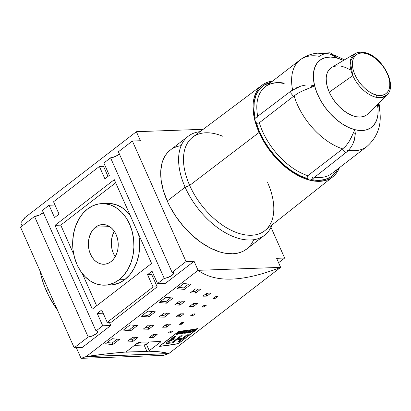<?xml version="1.0" encoding="UTF-8"?>
<svg xmlns="http://www.w3.org/2000/svg" width="411" height="411" viewBox="0 0 411 411"><rect width="100%" height="100%" fill="white"/><g stroke="black" fill="none" stroke-linecap="round" stroke-linejoin="round"><path stroke-width="0.62" d="M376.368 94.967C371.323 94.453 357.277 85.046 353.141 69.629C349.499 54.334 360.39 51.298 365.862 53.476A1.736 1.135 -75.7 0 0 365.179 52.654A1.736 1.135 104.3 0 1 365.862 53.476L362.677 52.983L359.615 53.24L356.882 54.344L354.693 56.302L353.198 59.025L352.468 62.313L352.489 65.93L353.141 69.629L354.4 73.482L356.337 77.587L358.947 81.727L362.122 85.642L365.677 89.069L369.381 91.817L373.008 93.785L376.368 94.967L379.548 95.455L382.615 95.198L385.343 94.093L387.537 92.136L389.032 89.413L389.756 86.125L389.741 82.508L389.083 78.809L387.83 74.956L385.888 70.851L383.283 66.71L380.108 62.796L376.553 59.369L372.844 56.62L369.217 54.658L365.862 53.476C370.907 53.985 384.953 63.392 389.083 78.809C392.726 94.104 381.834 97.14 376.368 94.967A1.736 1.135 104.3 0 1 375.731 97.207A1.736 1.135 -75.7 0 0 376.368 94.967M355.017 53.63L331.749 67.383A29.52 17.185 52.4 0 0 329.257 92.156L352.808 75.614A26.201 15.253 -127.6 0 1 355.017 53.63L350.244 61.47L352.808 75.614A26.201 15.253 52.4 0 0 375.731 97.207A26.201 15.253 -127.6 0 1 352.808 75.614L329.257 92.156A29.52 17.185 52.4 0 0 367.696 114.027L386.926 95.028A26.201 15.253 -127.6 0 1 375.731 97.207L381.341 97.643L386.926 95.028C397.93 85.406 381.994 56.143 365.173 52.654C361.3 51.663 357.914 51.992 355.017 53.63A26.201 15.253 -127.6 0 1 364.485 52.788A1.736 1.135 104.3 0 1 365.179 52.654M339.44 167.683A57.894 33.702 -127.6 0 1 332.848 176.797A57.894 33.702 -127.6 0 1 309.73 180.172A57.894 33.702 -127.6 0 1 259.084 132.47L189.661 185.418A59.04 34.365 52.4 0 0 264.89 230.617L332.848 176.797M267.623 182.623A59.04 34.365 -127.6 0 1 273.294 201.647A59.04 34.365 -127.6 0 1 243.718 234.604A59.04 34.365 -127.6 0 1 189.661 185.418L185.135 187.226A62.508 36.389 52.4 0 0 231.737 235.924A62.508 36.389 52.4 0 0 272.005 224.987A62.508 36.389 -127.6 0 1 264.566 235.256A62.508 36.389 -127.6 0 1 185.135 187.226L167.241 201.015A62.508 36.389 52.4 0 0 246.672 249.045L264.566 235.256M335.664 56.225L336.624 57.92A42.323 24.639 -127.6 0 1 343.483 60.448L336.624 57.92L330.737 57.062L325.425 57.612L320.893 59.559L317.313 62.816L314.826 67.265L313.521 72.732L313.459 79.01L314.631 85.858L310.916 85.02A3.473 1.151 87.1 0 1 311.481 87.25L314.631 85.858L317.004 93.009L320.477 100.192L324.916 107.127L330.161 113.549L335.998 119.216L342.209 123.901L348.559 127.436L354.796 129.671L353.378 132.959A3.473 0.632 5.2 0 1 355.31 133.452L354.796 129.671L360.683 130.534L365.995 129.979L370.532 128.037L374.108 124.78L376.599 120.331L377.899 114.859L377.966 108.581L377.39 104.445A42.323 24.639 -127.6 0 1 354.796 129.671L355.31 133.452A3.473 0.632 -174.8 0 0 353.378 132.959L348.811 142L345.923 145.864L342.024 149.388L345.112 152.306L346.488 152.111L345.112 152.306L342.024 149.388L307.813 175.692M40.047 270.715L41.511 277.291L43.623 284.016L46.351 290.808L48.226 289.37L46.351 290.808A69.454 40.432 52.4 0 0 57.519 310.254L49.664 297.585L46.351 290.808A69.454 40.432 52.4 0 1 40.129 271.193M110.348 284.972L113.544 284.653L119.37 282.871L124.8 279.598L119.067 279.804A40.807 30.63 87.9 0 1 104.764 285.172A40.807 30.63 87.9 0 1 73.97 255.401A40.807 30.63 87.9 0 1 87.533 208.983L82.709 213.612L78.676 219.428L75.593 226.204L73.569 233.674L72.69 241.56L72.988 249.554L74.448 257.348L77.021 264.648L80.602 271.168L85.056 276.654L90.209 280.908L95.866 283.754L101.81 285.09L107.81 284.859L113.636 283.076L119.067 279.804L123.891 275.175L127.924 269.359L131.011 262.583L133.03 255.113L133.909 247.227L133.611 239.233L132.152 231.439L129.578 224.139L125.997 217.619L121.548 212.133L116.39 207.879L110.734 205.032L104.79 203.697L98.789 203.928L92.963 205.711L87.533 208.983A40.807 30.63 87.9 0 1 101.841 203.615A40.807 30.63 87.9 0 1 132.63 233.386A40.807 30.63 87.9 0 1 119.067 279.804L124.8 279.598A40.807 30.63 -92.1 0 0 138.599 234.275L139.344 239.027L139.642 247.021L138.764 254.907L136.74 262.377L133.657 269.154L129.624 274.969L124.8 279.598A40.807 30.63 -92.1 0 1 110.497 284.967L104.764 285.172M95.624 227.149A19.872 14.919 87.9 0 1 102.591 224.534A19.872 14.919 87.9 0 1 117.587 239.032A19.872 14.919 87.9 0 1 110.98 261.637A19.872 14.919 87.9 0 1 104.014 264.252A19.872 14.919 87.9 0 1 89.017 249.754A19.872 14.919 87.9 0 1 95.624 227.149L109.722 226.641L95.624 227.149L98.265 225.557L101.106 224.683L104.029 224.576L106.922 225.223L109.675 226.61L112.188 228.68L114.356 231.357L116.097 234.532L117.351 238.082L118.065 241.879L118.209 245.773L117.782 249.616L116.796 253.253L115.291 256.551L113.328 259.382L110.98 261.637L108.334 263.23L105.499 264.103L102.575 264.211L99.678 263.564L96.924 262.177L94.412 260.106L92.244 257.435L90.502 254.26L89.249 250.705L88.54 246.908L88.391 243.014L88.822 239.176L89.804 235.534L91.309 232.236L93.271 229.405L95.624 227.149M213.006 277.266C207.396 275.807 202.428 273.495 198.102 270.33L86.274 356.512C101.311 354.364 114.546 352.859 125.961 352.011L137.551 342.949L139.838 342.091A520.922 303.241 52.4 0 0 160.475 341.351L160.942 341.541L160.48 342.127L148.566 351.2C157.197 351.333 163.948 352.119 168.818 353.552L280.646 267.371C271.265 271.029 262.501 273.834 254.358 275.786C246.204 277.738 238.678 278.843 231.783 279.09C224.884 279.336 218.626 278.73 213.006 277.266C207.391 275.807 202.423 273.495 198.102 270.33L280.646 267.371L276.624 258.329L280.646 267.371C271.27 271.024 262.506 273.829 254.358 275.786C246.204 277.738 238.678 278.843 231.783 279.09C224.884 279.336 218.626 278.73 213.006 277.266M197.984 328.543L178.384 343.653A520.922 303.241 -127.6 0 1 159.201 346.411L178.8 331.307A520.922 303.241 52.4 0 0 197.984 328.543L178.384 343.653A520.922 303.241 -127.6 0 1 159.201 346.411L178.8 331.307A520.922 303.241 52.4 0 0 197.984 328.543M177.069 288.697L183.779 283.528A520.922 303.241 52.4 0 0 191.074 284.222L184.364 289.39A520.922 303.241 -127.6 0 1 177.069 288.697L183.779 283.528A520.922 303.241 -127.6 0 0 191.074 284.222L184.364 289.39A520.922 303.241 -127.6 0 1 177.069 288.697M123.392 330.069L130.102 324.896A520.922 303.241 52.4 0 0 137.397 325.589L130.688 330.763A520.922 303.241 -127.6 0 1 123.392 330.069L130.102 324.896A520.922 303.241 -127.6 0 0 137.397 325.589L130.688 330.763A520.922 303.241 -127.6 0 1 123.392 330.069M105.499 343.858L112.208 338.685A520.922 303.241 52.4 0 0 119.503 339.378L112.794 344.552A520.922 303.241 -127.6 0 1 105.499 343.858L112.208 338.685A520.922 303.241 -127.6 0 0 119.503 339.378L112.794 344.552A520.922 303.241 -127.6 0 1 105.499 343.858M159.175 302.491L165.885 297.317A520.922 303.241 52.4 0 0 173.18 298.011L166.47 303.179A520.922 303.241 -127.6 0 1 159.175 302.491L165.885 297.317A520.922 303.241 -127.6 0 0 173.18 298.011L166.47 303.179A520.922 303.241 -127.6 0 1 159.175 302.491M141.281 316.28L147.991 311.106A520.922 303.241 52.4 0 0 155.291 311.8L148.582 316.973A520.922 303.241 -127.6 0 1 141.281 316.28L147.991 311.106A520.922 303.241 -127.6 0 0 155.291 311.8L148.582 316.973A520.922 303.241 -127.6 0 1 141.281 316.28M159.021 316.963L164.056 313.084A520.922 303.241 52.4 0 0 169.394 313.3L164.359 317.179A520.922 303.241 -127.6 0 1 159.021 316.963L164.056 313.084A520.922 303.241 -127.6 0 0 169.394 313.3L164.359 317.179A520.922 303.241 -127.6 0 1 159.021 316.963M127.708 341.094L132.743 337.215A520.922 303.241 52.4 0 0 138.081 337.436L133.046 341.315A520.922 303.241 -127.6 0 1 127.708 341.094L132.743 337.215A520.922 303.241 -127.6 0 0 138.081 337.436L133.046 341.315A520.922 303.241 -127.6 0 1 127.708 341.094M143.367 329.031L148.397 325.152A520.922 303.241 52.4 0 0 153.735 325.368L148.705 329.247A520.922 303.241 -127.6 0 1 143.367 329.031L148.397 325.152A520.922 303.241 -127.6 0 0 153.735 325.368L148.705 329.247A520.922 303.241 -127.6 0 1 143.367 329.031M174.675 304.895L179.71 301.022A520.922 303.241 52.4 0 0 185.048 301.237L180.013 305.116A520.922 303.241 -127.6 0 1 174.675 304.895L179.71 301.022A520.922 303.241 -127.6 0 0 185.048 301.237L180.013 305.116A520.922 303.241 -127.6 0 1 174.675 304.895M190.334 292.832L195.364 288.954A520.922 303.241 52.4 0 0 200.702 289.169L195.672 293.048A520.922 303.241 -127.6 0 1 190.334 292.832L195.364 288.954A520.922 303.241 -127.6 0 0 200.702 289.169L195.672 293.048A520.922 303.241 -127.6 0 1 190.334 292.832M176.036 316.871L179.951 313.855A520.922 303.241 52.4 0 0 184 313.788L180.085 316.804A520.922 303.241 -127.6 0 1 176.036 316.871L179.951 313.855A520.922 303.241 -127.6 0 0 184 313.788L180.085 316.804A520.922 303.241 -127.6 0 1 176.036 316.871M149.198 337.559L153.113 334.539A520.922 303.241 52.4 0 0 157.161 334.472L153.246 337.488A520.922 303.241 -127.6 0 1 149.198 337.559L153.113 334.539A520.922 303.241 -127.6 0 0 157.161 334.472L153.246 337.488A520.922 303.241 -127.6 0 1 149.198 337.559M162.617 327.213L166.532 324.197A520.922 303.241 52.4 0 0 170.58 324.13L166.666 327.146A520.922 303.241 -127.6 0 1 162.617 327.213L166.532 324.197A520.922 303.241 -127.6 0 0 170.58 324.13L166.666 327.146A520.922 303.241 -127.6 0 1 162.617 327.213M189.456 306.529L193.37 303.513A520.922 303.241 52.4 0 0 197.419 303.446L193.504 306.462A520.922 303.241 -127.6 0 1 189.456 306.529L193.37 303.513A520.922 303.241 -127.6 0 0 197.419 303.446L193.504 306.462A520.922 303.241 -127.6 0 1 189.456 306.529M202.88 296.187L206.79 293.171A520.922 303.241 52.4 0 0 210.838 293.105L206.923 296.12A520.922 303.241 -127.6 0 1 202.88 296.187L206.79 293.171A520.922 303.241 -127.6 0 0 210.838 293.105L206.923 296.12A520.922 303.241 -127.6 0 1 202.88 296.187M190.637 315.73L192.872 314.009A520.922 303.241 52.4 0 0 195.133 313.855L192.898 315.581A520.922 303.241 -127.6 0 1 190.637 315.73L192.872 314.009A520.922 303.241 -127.6 0 0 195.133 313.855L192.898 315.581A520.922 303.241 -127.6 0 1 190.637 315.73M168.269 332.972L170.503 331.245A520.922 303.241 52.4 0 0 172.769 331.091L170.529 332.818A520.922 303.241 -127.6 0 1 168.269 332.972L170.503 331.245A520.922 303.241 -127.6 0 0 172.769 331.091L170.529 332.818A520.922 303.241 -127.6 0 1 168.269 332.972M179.453 324.351L181.688 322.63A520.922 303.241 52.4 0 0 183.948 322.476L181.713 324.197A520.922 303.241 -127.6 0 1 179.453 324.351L181.688 322.63A520.922 303.241 -127.6 0 0 183.948 322.476L181.713 324.197A520.922 303.241 -127.6 0 1 179.453 324.351M201.816 307.115L204.056 305.388A520.922 303.241 52.4 0 0 206.317 305.239L204.082 306.96A520.922 303.241 -127.6 0 1 201.816 307.115L204.056 305.388A520.922 303.241 -127.6 0 0 206.317 305.239L204.082 306.96A520.922 303.241 -127.6 0 1 201.816 307.115M213.001 298.494L215.236 296.773A520.922 303.241 52.4 0 0 217.501 296.619L215.261 298.345A520.922 303.241 -127.6 0 1 213.001 298.494L215.236 296.773A520.922 303.241 -127.6 0 0 217.501 296.619L215.261 298.345A520.922 303.241 -127.6 0 1 213.001 298.494M24.552 217.881L136.38 131.7L140.403 140.737L136.38 131.7L203.214 129.301L136.38 131.7L24.552 217.881L24.819 218.488L24.254 218.282L24.819 218.488L24.552 217.881M115.178 256.613L113.431 253.438L112.177 249.883L111.468 246.086L111.324 242.192L111.751 238.349L112.737 234.712L114.237 231.414M114.309 231.285A19.872 14.919 -92.1 0 0 115.219 256.68M141.533 342.091L136.072 344.089L141.533 342.091M104.522 203.722L110.523 203.491L116.467 204.827L122.124 207.673L127.276 211.927L130.061 215.102A40.807 30.63 -92.1 0 0 107.569 203.409L101.841 203.615M125.961 352.011L137.551 342.949L139.838 342.091A520.922 303.241 52.4 0 0 160.475 341.351L160.942 341.541L160.48 342.127L160.151 341.377L160.48 342.127L148.566 351.2L146.948 351.456L144.081 345.014A1.736 0.545 156 0 0 146.347 344.11L149.301 350.742L146.347 344.11L144.081 345.014L134.423 345.363L144.081 345.014L146.948 351.456L125.961 352.011L107.477 353.773L86.274 356.512L168.818 353.552L160.1 351.888L148.566 351.2L126.316 352.196L126.126 351.78L126.316 352.196L125.915 352.16M160.475 341.351L160.942 341.541M149.136 341.962L146.347 344.11L149.136 341.962M183.691 287.88L188.706 284.016L183.691 287.88L184.364 289.39L183.691 287.88A519.185 302.229 52.4 0 1 178.723 287.423A519.185 302.229 52.4 0 0 183.691 287.88M130.015 329.247L135.024 325.384L130.015 329.247L130.688 330.763L130.015 329.247A519.185 302.229 52.4 0 1 125.047 328.795A519.185 302.229 52.4 0 0 130.015 329.247M112.121 343.036L117.135 339.173L112.121 343.036L112.794 344.552L112.121 343.036A519.185 302.229 52.4 0 1 107.153 342.584A519.185 302.229 52.4 0 0 112.121 343.036M165.797 301.669L170.812 297.805L165.797 301.669L166.47 303.179L165.797 301.669A519.185 302.229 52.4 0 1 160.829 301.212A519.185 302.229 52.4 0 0 165.797 301.669M147.903 315.458L152.918 311.595L147.903 315.458L148.582 316.973L147.903 315.458A519.185 302.229 52.4 0 1 142.936 315.001A519.185 302.229 52.4 0 0 147.903 315.458M163.686 315.674L166.876 313.213L163.686 315.674L164.359 317.179L163.686 315.674A519.185 302.229 52.4 0 1 160.835 315.566A519.185 302.229 52.4 0 0 163.686 315.674M132.373 339.805L135.568 337.344L132.373 339.805L133.046 341.315L132.373 339.805A519.185 302.229 52.4 0 1 129.522 339.702A519.185 302.229 52.4 0 0 132.373 339.805M148.032 327.737L151.222 325.281L148.032 327.737L148.705 329.247L148.032 327.737A519.185 302.229 52.4 0 1 145.175 327.634A519.185 302.229 52.4 0 0 148.032 327.737M179.345 303.606L182.535 301.145L179.345 303.606L180.013 305.116L179.345 303.606A519.185 302.229 52.4 0 1 176.489 303.503A519.185 302.229 52.4 0 0 179.345 303.606M194.999 291.538L198.189 289.082L194.999 291.538L195.672 293.048L194.999 291.538A519.185 302.229 52.4 0 1 192.143 291.435A519.185 302.229 52.4 0 0 194.999 291.538M179.412 315.299L181.302 313.84L179.412 315.299L180.085 316.804L179.412 315.299A519.185 302.229 52.4 0 1 178.045 315.324A519.185 302.229 52.4 0 0 179.412 315.299M152.573 335.982L154.464 334.523L152.573 335.982L153.246 337.488L152.573 335.982A519.185 302.229 52.4 0 1 151.207 336.013A519.185 302.229 52.4 0 0 152.573 335.982M165.993 325.64L167.883 324.181L165.993 325.64L166.666 327.146L165.993 325.64A519.185 302.229 52.4 0 1 164.626 325.671A519.185 302.229 52.4 0 0 165.993 325.64M192.831 304.952L194.722 303.498L192.831 304.952L193.504 306.462L192.831 304.952A519.185 302.229 52.4 0 1 191.464 304.983A519.185 302.229 52.4 0 0 192.831 304.952M206.25 294.61L208.141 293.156L206.25 294.61L206.923 296.12L206.25 294.61A519.185 302.229 52.4 0 1 204.884 294.641A519.185 302.229 52.4 0 0 206.25 294.61M86.002 355.911L86.274 356.512L168.818 353.552L280.646 267.371L198.102 270.33L86.274 356.512L86.002 355.911L85.863 356.661L86.002 355.911M96.652 305.784L82.272 273.479L96.652 305.784M73.733 254.306L60.746 225.136L115.681 182.803L60.746 225.136L73.733 254.306M192.369 314.394L192.898 315.581L192.369 314.394M170.005 331.631L170.529 332.818L170.005 331.631M181.184 323.015L181.713 324.197L181.184 323.015M203.553 305.779L204.082 306.96L203.553 305.779M214.737 297.158L215.261 298.345L214.737 297.158M168.433 353.568L85.863 356.661L81.08 358.346L163.624 355.387L168.407 353.696L85.863 356.661L81.08 358.346L163.624 355.387L168.433 353.568M151.69 274.497L157.187 286.852L111.34 322.188L107.209 322.337L101.712 309.981L107.209 322.337L111.34 322.188L157.187 286.852L153.062 287.001L107.209 322.337L153.062 287.001L157.187 286.852L151.69 274.497L147.559 274.646L153.062 287.001L147.559 274.646L152.034 271.198L157.536 283.554L165.561 283.266L194.074 261.288L198.102 270.33L194.074 261.288L186.049 261.576L172.07 272.349A6.078 1.901 -24 0 1 173.709 272.894A6.078 1.901 -24 0 1 170.688 276.207A6.078 1.901 -24 0 1 164.246 278.381L110.574 157.834L103.865 163.003L109.362 175.358L104.892 178.806L99.39 166.45L103.515 166.306L99.39 166.45L104.892 178.806L109.362 175.358L103.865 163.003L110.574 157.834A6.078 1.901 156 0 0 119.349 153.925L115.65 156.375L110.574 157.834L164.246 278.381L157.536 283.554L164.246 278.381L168.227 277.394L172.173 275.221L173.766 273.13L173.308 272.524L172.07 272.349L186.049 261.576L132.378 141.024L118.399 151.798L172.07 272.349L118.399 151.798L132.378 141.024L140.403 140.737L132.378 141.024L186.049 261.576L194.074 261.288L165.561 283.266L157.536 283.554L152.034 271.198L147.559 274.646L151.69 274.497M53.538 201.786L99.39 166.45L53.538 201.786L59.04 214.141L53.538 201.786M151.587 263.446L92.316 309.123L55.012 225.341L60.746 225.136L55.012 225.341L114.284 179.664L151.587 263.446L92.316 309.123L55.012 225.341L114.284 179.664L151.587 263.446M96.03 330.953A6.078 1.901 -24 0 1 97.664 331.497A6.078 1.901 -24 0 1 94.643 334.811A6.078 1.901 -24 0 1 88.201 336.989L34.529 216.438A6.078 1.901 156 0 0 43.304 212.533L39.605 214.979L34.529 216.438L20.55 227.211L74.221 347.763L88.201 336.989L34.529 216.438L20.55 227.211L74.221 347.763L82.246 347.475L110.765 325.497L102.74 325.784L96.03 330.953L97.268 331.127L97.72 331.739L96.128 333.83L92.182 336.003L88.201 336.989L74.221 347.763L82.246 347.475L110.765 325.497L102.74 325.784L97.237 313.429L103.151 313.213L97.237 313.429L101.712 309.981L97.237 313.429L102.74 325.784L96.03 330.953L42.359 210.406L96.03 330.953M108.011 176.401L103.515 166.306L108.011 176.401M311.117 179.972L346.488 152.111C350.105 149.162 352.73 145.14 354.374 140.033L355.31 133.452L354.806 138.471L353.152 143.115M296.393 87.851L300.867 86.074L305.799 85.015L310.916 85.02L305.799 85.015L300.867 86.074L291.168 90.893L290.736 92.989L293.433 96.385L297.78 93.359L302.136 91.088L311.481 87.25A3.473 1.151 -92.9 0 0 310.916 85.02L314.631 85.858L302.136 91.088L297.78 93.359L294.086 95.871A54.699 31.842 52.4 0 0 342.687 148.885L345.923 145.864L348.811 142L351.261 137.577L354.796 129.671A42.323 24.639 -127.6 0 1 314.631 85.858A42.323 24.639 -127.6 0 1 336.624 57.92L335.792 56.374A3.473 2.399 138.9 0 0 333.86 55.881L336.624 57.92L333.86 55.881A3.473 2.399 -41.1 0 1 335.792 56.374L330.136 52.788L323.344 53.086M332.191 173.272A54.699 31.842 52.4 0 1 314.569 177.254A54.699 31.842 52.4 0 0 332.037 173.391L366.838 146.573C378.516 136.246 382.559 122.868 378.968 106.434L378.254 104.307A3.473 2.923 -44.5 0 0 378.279 103.567A3.473 2.923 135.5 0 1 378.254 104.307L379.132 107.579M366.746 114.854L363.735 116.447L360.154 117.073L356.132 116.719L351.826 115.388L347.403 113.143L343.031 110.066L338.88 106.269L335.104 101.907L331.857 97.14L329.257 92.156L327.408 87.142L326.375 82.298L326.206 77.807L326.899 73.836L328.435 70.543L331.816 67.347M333.758 66.469L337.344 65.842M341.366 66.197L345.672 67.522L350.095 69.767M319.249 56.338L322.748 54.375L326.421 53.61L330.136 54.118L333.86 55.881L328.944 53.815L317.436 53.183C311.014 53.784 305.224 56.03 300.061 59.924A54.699 31.842 -127.6 0 1 319.249 56.338M166.393 343.277L166.676 343.421L166.419 342.841L166.676 343.421L167.349 343.442L166.845 342.312L167.349 343.442L169.291 343.231L168.885 342.322L169.291 343.231A520.922 303.241 52.4 0 0 172.974 342.717L172.599 341.87L172.974 342.717L176.658 339.876L176.365 339.209L176.658 339.876L181.323 339.137L181.025 338.464L181.323 339.137L177.639 341.978A520.922 303.241 52.4 0 0 179.078 341.726L178.79 341.084L179.078 341.726L188.248 334.657L186.805 334.908L182.515 338.217L177.891 338.952L177.588 338.268L177.891 338.952L182.176 335.648L180.701 335.864L172.99 341.813A520.922 303.241 -127.6 0 1 170.729 342.127L168.885 342.322L170.729 342.127A520.922 303.241 52.4 0 0 172.99 341.813L180.701 335.864L182.176 335.648L177.891 338.952L182.515 338.217L186.805 334.908L188.248 334.657L179.078 341.726A520.922 303.241 -127.6 0 1 177.639 341.978L181.323 339.137L176.658 339.876L172.974 342.717A520.922 303.241 -127.6 0 1 169.291 343.231L166.409 343.293M109.321 322.26L110.765 325.497L109.321 322.26M153.986 275.586L152.635 276.629L153.986 275.586M59.04 214.141L54.565 217.594L49.068 205.233L42.359 210.406L49.068 205.233L54.982 205.022L49.068 205.233L54.565 217.594L59.04 214.141M20.797 222.947L24.254 218.282L20.797 222.947L22.148 225.983L20.797 222.947M76.333 347.685L81.08 358.346L76.333 347.685M366.838 146.573A54.699 31.842 -127.6 0 1 348.477 150.298A54.699 31.842 52.4 0 0 366.992 146.45M259.31 122.766A54.699 31.842 52.4 0 0 307.818 175.687L342.687 148.885A54.699 31.842 -127.6 0 1 294.086 95.871L293.433 96.385L290.736 92.989L291.168 90.893L255.241 118.132L254.799 120.243L256.217 122.668L257.774 123.315L259.31 122.766L293.433 96.385L259.31 122.766A54.699 31.842 52.4 0 0 307.818 175.687L307.048 177.069L307.572 178.693L309.73 180.172L311.389 179.669L318.705 180.388L325.291 179.432L330.922 176.828L335.407 172.666L337.724 169.008A56.78 33.055 -127.6 0 1 315.55 180.28M299.907 60.047A54.699 31.842 52.4 0 0 291.949 85.889M270.977 227.329L284.648 258.041L278.576 262.716L284.648 258.041L276.624 258.329L284.648 258.041L270.977 227.329M347.644 150.154L346.997 150.662M292.586 89.891A54.699 31.842 -127.6 0 1 300.061 59.924L265.259 86.747A54.699 31.842 52.4 0 0 257.702 116.267M291.98 90.641L292.637 90.143M180.434 145.694L176.771 146.619L173.421 148.052M170.406 149.984L167.76 152.389L165.499 155.25L163.66 158.538L162.253 162.222L160.778 170.627L161.138 180.141L163.321 190.401L167.241 201.015L169.805 206.322L176.031 216.695L183.501 226.41L191.932 235.092L201 242.408L210.36 248.074L219.644 251.876L224.149 253.027L232.667 253.782L236.597 253.371L240.255 252.446L243.605 251.013L246.621 249.087L249.272 246.677L251.527 243.815L253.366 240.527M312.391 177.562L312.91 176.987M307.048 177.059L307.572 178.693A56.78 33.055 -127.6 0 1 256.217 122.668L257.779 123.315M284.386 83.15A54.699 31.842 52.4 0 0 265.105 86.865A54.699 31.842 52.4 0 0 257.122 112.486M257.82 116.888L257.142 117.289M255.097 118.255A56.78 33.055 -127.6 0 1 270.947 82.364L263.692 85.375L259.207 89.536L256.022 95.121L254.245 101.928L253.931 109.727L255.097 118.255L254.799 120.243L256.217 122.668L259.505 131.741L264.083 140.788L269.796 149.512L276.444 157.603L283.801 164.79L291.625 170.832L299.634 175.518L307.572 178.693L309.73 180.172L310.711 180.182L311.389 179.669M188.248 136.231L170.354 150.02A62.508 36.389 52.4 0 0 167.241 201.015L185.135 187.226A62.508 36.389 -127.6 0 1 188.248 136.231A62.508 36.389 -127.6 0 1 200.075 131.654A62.508 36.389 52.4 0 0 185.135 187.226L189.661 185.418A59.04 34.365 -127.6 0 1 222.973 136.354M339.553 167.395L338.048 170.627L336.152 173.478L333.881 175.923L331.256 177.937L328.302 179.499L325.055 180.593L317.785 181.349L309.73 180.172L302.547 177.706L295.221 173.966L287.957 169.055L280.939 163.1L274.378 156.267L268.44 148.746L263.297 140.742L259.084 132.47L256.634 126.321L253.782 115.486L253.022 106.464L253.279 102.293L253.957 98.393L256.562 91.576L258.462 88.725L260.733 86.279L263.359 84.27L266.307 82.709L269.559 81.609L273.074 80.993M262.172 85.092L192.816 137.099A59.04 34.365 52.4 0 0 189.661 185.418L259.084 132.47A57.894 33.702 -127.6 0 1 254.799 120.243A57.894 33.702 -127.6 0 1 262.172 85.092A57.894 33.702 -127.6 0 1 272.663 81.039M197.455 328.646L178.395 343.509A520.922 303.241 -127.6 0 1 159.679 346.201L178.795 331.466A520.922 303.241 52.4 0 0 197.511 328.774L197.455 328.646M177.182 333.491L176.596 333.994L176.971 334.051A520.922 303.241 52.4 0 0 177.989 333.938L179.062 333.11A520.922 303.241 -127.6 0 1 178.148 333.213L177.182 333.491L178.148 333.213A520.922 303.241 52.4 0 0 179.062 333.11L177.989 333.938A520.922 303.241 -127.6 0 1 176.971 334.051L176.596 333.994L177.182 333.491M190.159 331.276L189.142 332.396L191.223 331.102A520.922 303.241 -127.6 0 1 190.159 331.276A520.922 303.241 52.4 0 0 191.223 331.102L189.142 332.396L190.159 331.276L190.026 330.983L190.159 331.276M176.463 333.696L176.602 334.004M176.971 334.051L176.596 333.994M189.471 331.641L189.589 331.913L189.471 331.641M181.256 338.977L182.165 338.274L181.256 338.977M178.61 332.71L178.369 332.16L178.61 332.71L178.559 331.97L178.749 332.396L178.996 331.924A520.922 303.241 -127.6 0 1 178.461 331.98L178.138 332.602L178.461 331.98A520.922 303.241 52.4 0 0 178.996 331.924L178.61 332.853M178.333 332.227L178.595 332.818M178.138 332.602L178.158 332.992L176.016 334.133L176.632 334.328L176.381 333.758L176.632 334.328A520.922 303.241 52.4 0 0 178.055 334.164L181.292 331.667A520.922 303.241 -127.6 0 1 180.871 331.718L179.432 332.828A520.922 303.241 -127.6 0 1 178.939 332.879L178.939 332.879A520.922 303.241 52.4 0 0 179.432 332.828L180.871 331.718A520.922 303.241 52.4 0 0 181.292 331.667L178.055 334.164A520.922 303.241 -127.6 0 1 176.632 334.328L176.067 334.328M194.316 330.68A520.922 303.241 -127.6 0 1 192.692 330.968L194.218 329.792A520.922 303.241 -127.6 0 1 193.807 329.863L190.565 332.36A520.922 303.241 52.4 0 0 190.981 332.288L192.312 331.261A520.922 303.241 52.4 0 0 193.935 330.973L192.605 332.001A520.922 303.241 52.4 0 0 193.021 331.924L196.258 329.427A520.922 303.241 -127.6 0 1 195.841 329.504L194.316 330.68L195.841 329.504A520.922 303.241 52.4 0 0 196.258 329.427L193.021 331.924A520.922 303.241 -127.6 0 1 192.605 332.001L193.935 330.973A520.922 303.241 -127.6 0 1 192.312 331.261L190.981 332.288A520.922 303.241 -127.6 0 1 190.565 332.36L193.807 329.863A520.922 303.241 52.4 0 0 194.218 329.792L192.692 330.968A520.922 303.241 52.4 0 0 194.316 330.68M188.274 331.662A520.922 303.241 -127.6 0 1 186.789 331.883L186.409 332.18A520.922 303.241 52.4 0 0 187.894 331.954L186.892 332.73A520.922 303.241 -127.6 0 1 185.176 332.987L184.791 333.28A520.922 303.241 52.4 0 0 186.928 332.956L190.165 330.465A520.922 303.241 -127.6 0 1 189.743 330.526L188.274 331.662L189.743 330.526A520.922 303.241 52.4 0 0 190.165 330.465L186.928 332.956A520.922 303.241 -127.6 0 1 184.791 333.28L185.176 332.987A520.922 303.241 52.4 0 0 186.892 332.73L187.894 331.954A520.922 303.241 -127.6 0 1 186.409 332.18L186.789 331.883A520.922 303.241 52.4 0 0 188.274 331.662M168.361 342.183L167.991 341.356L168.361 342.183L168.628 341.834L168.315 341.12L168.628 341.834L169.188 341.366L168.895 340.714L169.301 341.279L169.013 340.637L169.301 341.279L169.974 340.796L169.717 340.21L169.974 340.796L170.688 340.39L170.442 339.846L170.688 340.39L171.253 340.174L171.022 339.656L171.253 340.174L171.839 340.046L171.315 338.864L171.839 340.046L172.897 339.882L172.132 338.161L172.897 339.882L174.336 338.772L173.365 338.87L174.336 338.772L172.897 339.882L169.974 340.796L168.448 342.024L168.885 342.322M173.365 338.87L172.872 338.813L172.476 337.899L172.841 338.726L173.113 338.376L172.795 337.652L173.113 338.376L173.668 337.909L173.36 337.215L173.668 337.909L175.446 336.542A520.922 303.241 -127.6 0 1 174.017 336.707L171.12 339.07L170.848 339.527L171.13 339.635L170.966 339.26L171.13 339.635L166.974 342.188L166.337 343.067L166.676 343.421M170.848 339.527L171.13 339.635L170.848 339.527L171.12 339.07L174.017 336.707A520.922 303.241 52.4 0 0 175.446 336.542L172.841 338.726M184.334 332.412L184.544 332.879L185.418 331.153A520.922 303.241 -127.6 0 1 184.986 331.209L181.749 333.706A520.922 303.241 52.4 0 0 182.155 333.65L184.611 331.497L183.825 333.419A520.922 303.241 52.4 0 0 184.251 333.357L184.066 332.941L184.251 333.357L187.493 330.865A520.922 303.241 -127.6 0 1 187.087 330.922L184.544 332.879L184.334 332.412M190.38 331.03L190.247 330.727L190.38 331.03L190.992 330.331A520.922 303.241 -127.6 0 1 190.519 330.408L188.567 332.694A520.922 303.241 52.4 0 0 189.014 332.622L188.885 332.324L189.014 332.622L193.458 329.925A520.922 303.241 -127.6 0 1 193.021 329.997L191.696 330.814A520.922 303.241 -127.6 0 1 190.38 331.03A520.922 303.241 52.4 0 0 191.696 330.814L193.021 329.997A520.922 303.241 52.4 0 0 193.458 329.925L189.014 332.622A520.922 303.241 -127.6 0 1 188.567 332.694L190.519 330.408A520.922 303.241 52.4 0 0 190.992 330.331L190.38 331.03M183.465 331.651L182.366 332.499A520.922 303.241 -127.6 0 1 180.593 332.72L180.213 333.013A520.922 303.241 52.4 0 0 181.986 332.792L180.994 333.557A520.922 303.241 -127.6 0 1 179.104 333.794L178.723 334.086A520.922 303.241 52.4 0 0 181.03 333.799L184.272 331.302A520.922 303.241 -127.6 0 1 181.883 331.6L181.503 331.893A520.922 303.241 52.4 0 0 183.465 331.651A520.922 303.241 -127.6 0 1 181.503 331.893L181.883 331.6A520.922 303.241 52.4 0 0 184.272 331.302L181.03 333.799A520.922 303.241 -127.6 0 1 178.723 334.086L179.104 333.794A520.922 303.241 52.4 0 0 180.994 333.557L181.986 332.792A520.922 303.241 -127.6 0 1 180.213 333.013L180.593 332.72A520.922 303.241 52.4 0 0 182.366 332.499L183.465 331.651M178.795 331.466L159.679 346.201A520.922 303.241 52.4 0 0 178.395 343.509L197.511 328.774A520.922 303.241 -127.6 0 1 178.795 331.466M185.418 331.153L184.544 332.879L187.087 330.922A520.922 303.241 52.4 0 0 187.493 330.865L184.251 333.357A520.922 303.241 -127.6 0 1 183.825 333.419L184.698 331.692L182.155 333.65A520.922 303.241 -127.6 0 1 181.749 333.706L184.986 331.209A520.922 303.241 52.4 0 0 185.418 331.153M166.337 343.067L168.829 340.76L171.13 339.635M176.016 334.133L178.158 332.992M344.546 59.816L334.837 55.398M379.574 109.66L379.672 105.689L378.613 103.243M265.259 86.747C269.863 83.202 275.951 82.092 283.518 83.418M178.328 332.232L178.6 332.838M167.976 341.366L168.366 342.235M172.461 337.909L172.851 338.782"/></g></svg>
